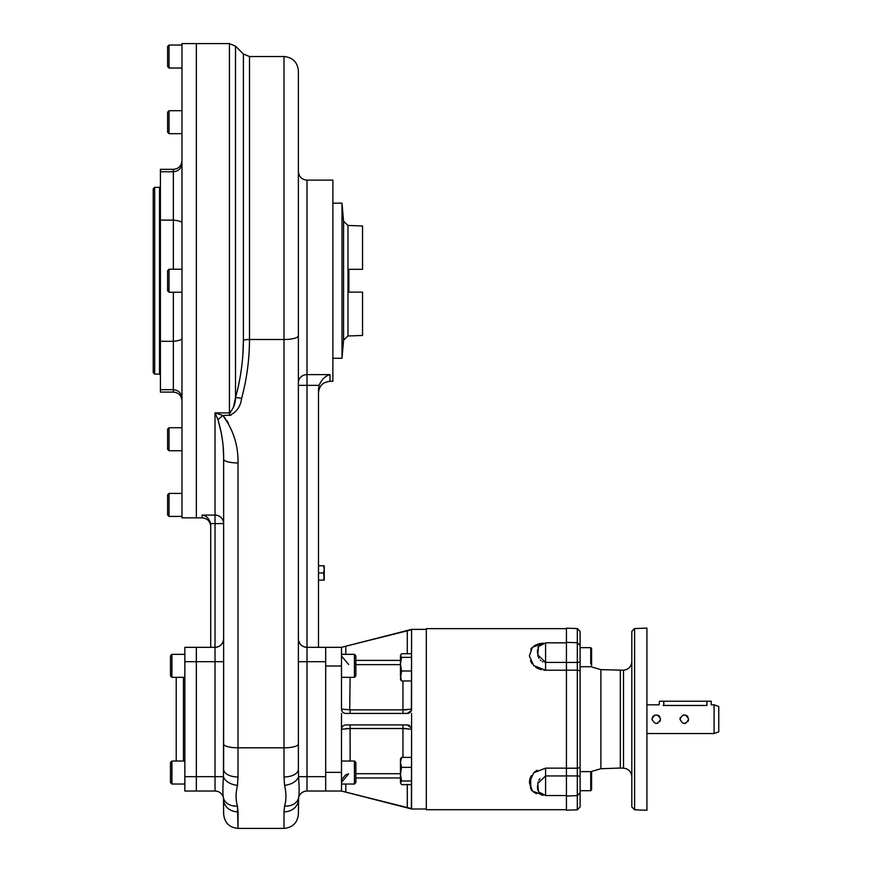 <?xml version="1.0" encoding="UTF-8"?>
<svg xmlns="http://www.w3.org/2000/svg" width="872" height="872" viewBox="0 0 872 872"><rect width="100%" height="100%" fill="white"/><g stroke="black" fill="none" stroke-linecap="round" stroke-linejoin="round"><path stroke-width="1.31" d="M341.497 677.326L354.424 677.326L355.863 675.887L355.863 665.827C355.863 678.601 355.863 678.601 355.863 665.827C355.863 653.063 355.863 653.063 355.863 665.827L355.863 655.766L354.424 654.338L354.424 677.326L354.424 654.338L341.497 654.338M170.476 762.466L170.476 772.527C170.476 759.763 170.476 759.763 170.476 772.527C170.476 785.301 170.476 785.301 170.476 772.527L170.476 782.587L170.476 762.466L171.915 761.038L171.915 772.527L171.915 761.038L184.853 761.038M170.476 782.587L171.915 784.026L171.915 772.527L171.915 784.026L184.853 784.026M170.476 672.116L170.476 655.766L170.476 675.887L171.915 677.326L171.915 654.338L171.915 677.326L184.853 677.326M170.476 658.84L170.476 655.766L171.915 654.338L184.853 654.338M181.976 493.41L169.037 493.41L169.037 516.409L169.037 493.41L167.598 494.849L167.598 514.971L169.037 516.409L181.976 516.409M167.598 511.897L167.598 498.621M181.976 427.749L169.037 427.749L169.037 450.748L169.037 427.749L167.598 429.188L167.598 449.309L169.037 450.748L181.976 450.748M167.598 446.235L167.598 432.959M181.976 45.039L169.037 45.039L169.037 68.027L169.037 45.039L167.598 46.478L167.598 66.599L169.037 68.027L181.976 68.027M167.598 63.525L167.598 50.249M181.976 110.7L169.037 110.7L167.598 112.139L167.598 132.261L169.037 133.689L169.037 110.7L169.037 133.689L181.976 133.689M181.976 269.23L169.037 269.23L167.598 270.658L167.598 280.719C167.598 267.955 167.598 267.955 167.598 280.719C167.598 293.493 167.598 293.493 167.598 280.719L167.598 290.779L169.037 292.218L169.037 269.23L169.037 292.218L181.976 292.218M355.863 766.248L355.863 782.587L355.863 762.466L354.424 761.038L354.424 784.026L354.424 761.038L341.497 761.038M355.863 779.524L355.863 782.587L354.424 784.026L341.497 784.026M407.311 807.734L407.279 784.626L407.279 807.723L411.584 808.813L411.584 713.427L411.584 729.243L402.962 728.512L402.962 757.387L402.962 728.512L350.119 728.512L350.119 761.038L350.064 728.512L403.376 728.512L411.584 729.243L411.388 808.573L341.497 791.035L341.497 729.243C341.78 726.594 343.208 725.155 345.803 724.926L407.279 724.926L411.388 727.935L407.279 724.926A4.316 4.316 0 0 1 409.796 725.744A4.316 4.316 0 0 0 407.279 724.926L345.803 724.926C343.208 725.155 341.78 726.594 341.497 729.243L350.119 728.512L350.119 724.926L350.119 728.512L341.497 729.243L341.497 713.427L341.497 791.035L306.998 791.035L306.998 647.329C301.777 646.806 298.9 643.928 298.377 638.707A8.622 8.622 0 0 0 306.998 647.329C301.777 646.806 298.9 643.928 298.377 638.707A8.622 8.622 0 0 0 306.998 647.329L306.998 374.611L329.998 374.611L329.998 381.315C323.011 382.001 319.185 385.827 318.498 392.814M325.681 772.352L341.497 772.352L325.681 772.352L325.681 666.012L341.497 666.012L341.497 709.121L350.119 709.852L341.497 709.121C341.78 711.77 343.219 713.209 345.803 713.427A4.316 4.316 0 0 1 343.437 712.729A4.316 4.316 0 0 0 345.803 713.427C343.219 713.209 341.78 711.77 341.497 709.121L341.497 666.012L325.681 666.012M566.429 795.853L566.429 809.717L426.321 809.717L426.321 629.366L411.584 629.366L341.497 647.329L341.497 666.012L341.497 647.329L306.998 647.329L306.998 661.695L298.377 661.695L325.681 661.695L325.681 776.669L306.998 776.669L306.998 791.035A8.622 8.622 0 0 0 298.584 797.771L298.377 814.034C297.526 822.754 292.741 827.55 284.01 828.4L238.023 828.4C229.292 827.55 224.507 822.754 223.646 814.034L223.439 797.771C222.731 794.981 222.731 787.95 223.439 776.669L223.646 661.695L223.646 769.377A14.366 7.608 180 0 0 238.023 776.985L237.467 785.378A14.366 8.633 -170.3 0 1 223.439 776.669L215.024 776.669L215.024 791.035L196.342 791.035L196.342 647.329L215.024 647.329L215.024 661.695L196.342 661.695L196.342 776.669L184.853 776.669L184.853 661.695L196.342 661.695L196.342 647.329L215.024 647.329C220.256 646.806 223.134 643.928 223.646 638.707A8.622 8.622 0 0 1 215.024 647.329C220.256 646.806 223.134 643.928 223.646 638.707A8.622 8.622 0 0 1 215.024 647.329L215.024 661.695L184.853 661.695L184.853 647.329L196.342 647.329L184.853 647.329L184.853 776.669L215.024 776.669L215.024 661.695L223.646 661.695L215.024 661.695L215.024 791.035L196.342 791.035L196.342 776.669L223.439 776.669L223.646 744.056L223.646 769.377A14.366 7.608 180 0 0 238.023 776.985L237.467 785.378C235.647 793.16 235.647 800.049 237.467 806.055L237.467 806.055A14.366 11.325 167.4 0 1 223.439 797.771A8.622 8.622 0 0 0 215.024 791.035A8.622 8.622 0 0 1 223.439 797.771A8.622 8.622 0 0 0 215.024 791.035A8.622 8.622 0 0 1 223.439 797.771C222.731 794.981 222.731 787.95 223.439 776.669A14.366 8.633 -170.3 0 0 237.467 785.378C235.647 793.16 235.647 800.049 237.467 806.055L238.023 811.854A14.366 12.197 180 0 1 223.646 799.657C223.646 818.666 223.646 818.666 223.646 799.657L223.439 797.771A14.366 11.325 167.4 0 0 237.467 806.055L238.023 828.4L238.023 811.854A14.366 12.197 180 0 1 223.646 799.657M402.962 709.852L402.962 713.427L402.962 709.852L411.584 709.121A4.316 4.316 0 0 1 407.279 713.427L345.803 713.427L407.279 713.427L411.388 710.429A4.316 4.316 0 0 1 407.279 713.427L411.388 710.429L411.584 709.121L402.962 709.852L402.962 680.978L402.962 709.852L350.119 709.852L350.119 713.427L350.119 709.852L402.962 709.852M403.889 709.841L406.995 709.754L403.889 709.841M406.526 728.578L403.889 728.512L406.526 728.578M402.962 728.512L402.962 724.926L402.962 728.512M400.455 777.966L355.863 777.966L400.455 777.966M407.279 807.723L345.803 792.125L345.803 784.026L345.803 792.125L341.497 791.035L306.998 791.035A8.622 8.622 0 0 0 298.584 797.771L298.377 799.657C298.377 818.666 298.377 818.666 298.377 799.657A14.366 12.197 0 0 1 284.01 811.854L284.566 806.055A14.366 11.325 12.6 0 0 298.584 797.771A8.622 8.622 0 0 1 306.998 791.035A8.622 8.622 0 0 0 298.584 797.771L298.595 797.771C299.303 794.915 299.303 787.874 298.584 776.669L306.998 776.669L306.998 661.695L325.681 661.695L325.681 791.035L325.681 776.669L298.584 776.669C299.303 787.874 299.303 794.915 298.584 797.771A14.366 11.325 12.6 0 1 284.566 806.055C286.387 800.125 286.387 793.237 284.566 785.378A14.366 8.633 -9.7 0 0 298.584 776.669L298.377 769.377L298.584 776.669A14.366 8.633 -9.7 0 1 284.566 785.378L284.01 776.985A14.366 7.608 0 0 0 298.377 769.377L298.377 744.056L298.377 769.377A14.366 7.608 0 0 1 284.01 776.985L284.01 747.816A14.366 3.771 0 0 0 298.377 744.056L298.377 335.742A14.366 3.771 180 0 1 284.01 339.502L284.01 747.816A14.366 3.771 0 0 0 298.377 744.056L298.377 335.742A14.366 3.771 180 0 1 284.01 339.502L284.01 776.985L284.566 785.378C286.387 793.237 286.387 800.125 284.566 806.055L284.01 811.854A14.366 12.197 0 0 0 298.377 799.657M341.497 656.027L348.68 664.529L341.497 656.027M350.119 677.326L349.705 709.852L350.119 677.326M342.783 712.195A4.316 4.316 0 0 1 342.238 711.541A4.316 4.316 0 0 0 342.783 712.195M400.455 660.398L355.863 660.398L400.455 660.398M345.803 646.228L341.497 647.329L345.803 646.228L345.803 654.338L345.803 646.228L411.388 629.791L407.279 630.641L407.279 653.728L407.279 630.641L345.421 646.326M341.497 782.337L341.541 781.421L341.497 782.337L348.68 773.835L341.497 782.337M341.682 780.538L341.846 779.895L341.682 780.538M342.162 779.001L345.334 775.164L342.162 779.001M346.01 774.75L347.59 774.096L346.01 774.75M348.735 728.523L346.075 728.6L348.735 728.523M341.835 727.564A4.316 4.316 0 0 1 342.238 726.823A4.316 4.316 0 0 0 341.835 727.564M411.584 709.121L411.388 710.429L411.584 709.121A4.316 4.316 0 0 1 411.388 710.429L411.584 629.922L411.584 709.121M355.863 664.649L400.455 664.649L355.863 664.649M409.219 712.969L409.796 712.62L409.219 712.969M355.863 773.715L400.455 773.715L355.863 773.715M341.497 647.329L325.681 647.329L325.681 661.695L325.681 647.329L306.998 647.329L306.998 385.348L319.076 385.348C321.605 379.593 325.245 376.017 329.998 374.611L306.998 374.611A8.622 8.044 180 0 0 298.377 382.666A8.622 8.044 180 0 1 306.998 374.611L306.998 385.348L298.377 385.348L319.076 385.348L318.498 389.065L319.076 385.348C321.605 379.593 325.245 376.017 329.998 374.611L329.998 381.315L332.875 381.315L332.875 358.294L341.998 358.294L343.579 340.145L343.579 221.292L341.998 203.154L341.998 358.294L341.998 203.154L332.875 203.154L332.875 377.794L332.875 180.123L306.998 180.123L306.998 374.611L306.998 180.123C301.767 179.61 298.889 176.744 298.377 171.501L298.377 316.645M160.415 186.445L159.522 187.349L159.522 374.099L159.522 187.349L154.671 187.349L154.671 374.099L153.232 372.66L153.232 188.788L154.671 187.349L154.671 374.099L159.522 374.099L160.415 374.993M153.232 215.94L153.232 345.497M324.242 565.775L324.242 569.362L323.61 565.775L324.242 565.775L324.242 569.362L323.61 565.775L318.498 565.775L324.242 565.775M324.242 576.545L324.242 569.362L324.242 580.142L323.61 572.959L324.242 569.362L323.61 572.959L318.498 572.959L323.61 572.959L324.242 576.545L323.61 580.142L324.242 580.142L318.498 580.142L323.61 580.142L324.242 576.545M362.545 269.317L348.855 269.317L362.545 269.317L348.855 269.317L348.855 292.131L362.545 292.131L362.545 335.48L347.972 335.982L347.972 225.456L347.972 335.982L343.579 340.145L343.579 221.292L347.972 225.456L362.545 225.968L362.545 269.317L362.545 225.968L362.545 269.317L348.855 269.317L348.855 292.131L362.545 292.131L348.855 292.131L362.545 292.131L362.545 335.48L362.545 292.131M590.726 771.633L590.726 790.708L590.726 771.633L580.087 771.633L580.087 790.708L590.726 790.708L591.587 789.836L591.587 772.494L590.726 771.633M590.726 663.941L590.726 647.656L590.726 663.941M580.087 666.731L590.726 666.731L591.587 665.87L591.587 648.517L590.726 647.656L580.087 647.656L580.087 663.941M591.587 652.387L591.587 662.001M631.818 778.554L631.818 659.81M631.818 763.458L631.818 678.46M543.278 795.242L532.389 791.068L529.359 782.402L533.697 772.777L545.6 768.145L545.6 775.938L537.817 783.416L538.449 791.743L537.817 783.416L545.6 775.938L545.6 795.537L566.429 795.537L566.429 785.487M580.087 646.381L580.087 671.756A2.878 1.559 180 0 0 577.318 670.197L566.429 670.143L566.429 662.448L577.318 662.426L577.318 628.548L580.087 631.415L580.087 671.756A2.878 1.559 180 0 0 577.318 670.197L577.318 768.167L566.429 768.221L577.318 768.167L577.318 775.938L566.429 775.917L577.318 775.938A2.878 1.036 0 0 1 580.087 776.974L580.087 793.019A2.878 2.42 -0 0 1 579.575 794.403A2.878 2.42 -0 0 0 580.087 793.019L580.087 806.938L577.318 809.816L577.318 775.938L577.318 809.816L566.429 810.197L566.429 652.877M566.429 663.287L566.429 644.397M566.429 795.057L566.429 794.501M566.429 662.448L577.318 662.426L577.318 642.729L566.429 642.348L566.429 662.448L566.429 642.828L545.6 642.828L545.6 670.219L566.429 670.219L545.6 670.219L533.697 665.587L529.359 655.951L532.389 647.286L543.354 643.111L532.389 647.286L529.359 655.951L533.697 665.587L545.6 670.219L545.6 662.415L566.429 662.415L545.6 662.415L537.817 654.948L538.449 646.61L537.817 654.948L545.6 662.415L545.6 642.828L538.449 646.61L537.915 647.689L538.449 646.61M580.087 645.596L577.318 642.729L577.318 628.548L566.429 628.167L566.429 642.348L566.429 628.647L426.321 628.647L426.321 808.998L411.584 808.998L341.497 791.035M646.915 778.554L646.915 659.81M543.289 795.242L532.389 791.068L529.359 782.402L533.697 772.777L545.6 768.145L545.6 775.938L566.429 775.938L566.429 670.143L577.318 670.197L577.318 662.426A2.878 1.036 180 0 0 580.087 661.39A2.878 1.036 180 0 1 577.318 662.426L577.318 768.297L566.429 768.221L577.318 768.167A2.878 1.559 180 0 0 580.087 766.608L580.087 793.019C580.087 811.429 580.087 811.429 580.087 793.019L580.087 791.983M646.915 810.241L646.915 628.113L634.598 628.548L631.818 631.415L631.818 806.938L634.598 809.816L634.598 628.548L634.598 809.816L646.915 810.241M590.747 771.666L600.895 768.723L600.895 669.642L623.502 670.208L623.502 768.156L620.33 768.047L620.33 670.317L620.33 768.047L600.895 768.723L600.895 669.642L590.747 666.699M580.087 671.756L580.087 771.633M577.318 775.938L577.318 768.167A2.878 1.559 180 0 0 580.087 766.608L580.087 776.974A2.878 1.036 0 0 0 577.318 775.938M580.087 806.938L580.087 793.019M580.087 645.335A2.878 2.42 180 0 0 579.575 643.961A2.878 2.42 180 0 1 580.087 645.335C580.087 626.935 580.087 626.935 580.087 645.335M631.818 661.586C631.35 666.688 628.581 669.565 623.502 670.208L623.502 768.156C628.581 768.799 631.35 771.676 631.818 776.767M541.904 643.274L541.316 643.362L541.904 643.274M540.422 643.514L537.348 644.354L540.422 643.514M536.28 644.779L535.724 645.029L536.28 644.779M535.659 645.062L534.056 645.967L535.659 645.062M532.203 647.482L531.517 648.245L532.203 647.482M531.419 648.376L530.743 649.378L531.419 648.376M530.448 660.878L530.852 661.739L530.448 660.878M531.462 662.829L532.029 663.679L531.462 662.829M535.681 667.2L536.52 667.745L535.681 667.2M536.574 667.778L537.207 668.137L536.574 667.778M537.359 668.214L539.626 669.206L537.359 668.214M540.553 669.5L541.37 669.718L540.553 669.5M543.823 670.132L544.869 670.197L543.823 670.132M545.6 768.145L566.429 768.145L545.6 768.145M537.163 770.249L534.089 772.418M531.419 775.6L530.786 776.756L531.419 775.6M530.623 777.094L530.83 789.127L529.533 780.745M532.04 790.708L531.44 790.01L532.04 790.719M533.522 792.016L536.509 793.683M541.327 795.002L542.242 795.133M538.449 791.743L545.6 795.537L545.6 775.938L566.429 775.938M537.741 790.065L537.588 789.247L537.741 790.065M537.501 788.343L537.468 787.318L537.501 788.343M537.468 787.22L537.512 785.846L537.468 787.22M537.915 782.936L538.188 781.933L537.915 782.936M538.918 780.157L539.321 779.47L538.918 780.157M539.387 779.372L539.877 778.718L539.387 779.372M535.321 771.415L534.067 772.439M530.209 778.107L529.729 779.732M545.567 662.415L544.826 662.382L545.567 662.415M542.962 661.913L542.373 661.652L542.962 661.913M540.902 660.682L540.248 660.071L540.902 660.682M538.896 658.175L538.438 657.161L538.896 658.175M538.406 657.074L538.155 656.344L538.406 657.074M537.904 655.352L537.741 654.545L537.904 655.352M537.566 653.161L537.468 651.591L537.566 653.161M537.468 650.915L537.512 649.803L537.468 650.915M400.695 679.997L400.455 655.559L401.545 657.379L400.455 655.559L401.545 653.728L411.584 653.728L401.545 653.728L400.455 655.559L400.455 664.192L401.545 671.004L400.455 675.996L400.455 664.192L401.545 671.004L400.455 679.157L401.545 680.978L411.584 680.978L401.545 680.978L400.455 679.157M400.455 675.996L401.545 680.978L400.455 675.996M401.545 657.379L400.455 664.192L401.545 657.379L411.584 657.379L401.545 657.379M401.545 671.004L411.584 671.004L401.545 671.004M400.455 782.805L401.545 784.626L411.584 784.626L401.545 784.626L400.455 782.805L400.455 774.173L401.545 780.985L400.455 782.805L400.455 774.173L401.545 780.985L411.584 780.985L401.545 780.985L400.455 782.805M400.695 758.357L400.455 762.368L401.545 767.36L400.455 774.173L401.545 767.36L400.455 762.368L400.455 779.644L400.455 762.368L401.545 757.387L411.584 757.387L401.545 757.387L400.455 759.207L400.455 762.368L401.545 757.387L400.455 759.207M401.545 767.36L411.584 767.36L401.545 767.36M646.915 733.548L714.092 733.548L718.768 731.848L718.768 719.182C718.768 703.094 718.768 703.094 718.768 719.182C718.768 735.26 718.768 735.26 718.768 719.182L718.768 706.505L714.092 704.805L714.092 719.182L714.092 704.805L711.225 704.805L711.225 701.219L663.799 701.219C658.262 701.219 658.262 701.219 663.799 701.219L659.483 701.219L659.101 704.903M687.855 721.591L688.586 719.182C685.719 724.741 682.841 724.741 679.964 719.182C682.841 713.623 685.708 713.623 688.586 719.182L688.586 719.128M660.562 719.182C657.695 724.741 654.817 724.741 651.94 719.182C654.817 713.623 657.684 713.612 660.562 719.182L659.832 721.591L660.562 719.182C657.695 724.741 654.817 724.741 651.94 719.182C654.817 713.623 657.684 713.623 660.562 719.182L660.562 719.128M714.092 733.548L714.092 719.182L714.092 733.548M687.986 716.969L687.365 716.174M687.31 716.108L685.97 715.214L687.31 716.108M680.291 717.525L679.964 719.182L680.291 717.525M684.76 723.466L685.915 723.171L684.76 723.466M706.909 705.47L706.909 701.219C712.446 701.219 712.446 701.219 706.909 701.219L706.909 705.47C712.479 704.75 712.479 704.75 706.909 705.47L663.08 705.47C657.521 704.75 657.521 704.75 663.08 705.47M646.915 704.805L658.851 704.838M659.962 716.969L659.341 716.174L659.962 716.969M659.287 716.108L657.946 715.214L659.287 716.108M654.567 715.214L653.815 715.629L654.567 715.214M652.932 716.435L651.94 719.182L652.932 716.435M657.085 723.411L657.891 723.171L657.085 723.411M687.845 716.762L687.343 716.152M684.476 714.877L683.288 714.986M688.008 721.34L688.499 720.054M688.52 719.945L688.586 719.182C685.719 724.741 682.841 724.741 679.964 719.182C682.841 713.623 685.708 713.612 688.586 719.182M663.799 701.219L663.799 705.47L663.799 701.219L706.909 701.219M181.976 400.717C181.463 395.485 178.586 392.607 173.354 392.095L173.354 389.708L173.354 392.095L160.415 392.095L160.415 220.126L173.354 220.126L173.354 269.23L173.354 169.342C178.586 168.83 181.463 165.963 181.976 160.72M160.415 377.129L160.415 220.126L173.354 220.126C179.098 220.725 181.976 221.695 181.976 223.025C181.976 221.695 179.098 220.725 173.354 220.126L173.354 169.342L160.415 169.342L160.415 220.126L160.415 177.964M160.415 341.312L173.354 341.312L173.354 292.218L173.354 341.312C179.098 340.712 181.976 339.742 181.976 338.412C181.976 339.742 179.098 340.712 173.354 341.312L173.354 389.708L173.354 341.312L160.415 341.312L160.415 187.273M160.415 383.473L160.415 374.175M298.377 244.792L298.377 70.904C297.526 62.174 292.741 57.389 284.01 56.538L249.501 56.538L249.501 339.502L284.01 339.502L284.01 56.538L284.01 339.502L249.501 339.502C249.425 359.471 246.798 379.124 241.609 398.46C246.798 379.124 249.425 359.471 249.501 339.502L249.501 56.538L243.397 54.01L243.397 340.167A8.622 2.256 180 0 1 249.501 339.502A8.622 2.256 180 0 0 243.397 340.167L242.852 355.198L243.397 340.211C243.321 359.613 240.694 378.786 235.516 397.687L235.516 46.129L235.516 397.687L233.249 407.943L235.516 397.687C240.694 378.786 243.321 359.613 243.397 340.167L243.397 54.01L235.516 46.129L229.423 43.6L229.423 412.881L215.024 412.881L218.055 419.901L215.024 412.881L222.742 415.432L231.004 415.203L222.742 415.432C233.238 429.504 238.339 445.352 238.023 462.967L238.023 462.956A14.366 3.771 180 0 1 223.646 459.195C223.832 446.115 221.924 432.904 217.924 419.574A14.366 2.681 134.4 0 0 222.742 415.432C233.238 429.504 238.339 445.352 238.023 462.967L238.023 462.956A14.366 3.771 180 0 1 223.646 459.195C223.832 446.115 221.924 432.904 217.924 419.574A14.366 2.681 134.4 0 0 222.742 415.432L215.024 412.881L215.024 515.09L202.097 515.09C206.228 515.537 209.073 518.382 210.643 523.603L223.646 523.603A8.622 8.524 0 0 0 215.024 515.09L215.024 523.603L210.643 523.603L210.719 524.781C210.719 527.015 210.719 527.015 210.719 524.781L210.643 523.603C209.073 518.382 206.228 515.537 202.097 515.09L202.097 517.848L196.342 517.848L196.342 43.6L181.976 43.6L181.976 517.848L196.342 517.848L196.342 43.6L229.423 43.6L229.423 415.432C236.486 412.26 240.552 406.603 241.609 398.46L241.609 398.46A8.622 2.191 14.7 0 0 235.516 397.687C235.451 403.812 233.413 408.881 229.423 412.881L229.423 415.432C236.486 412.26 240.552 406.603 241.609 398.46A8.622 2.191 14.7 0 0 235.516 397.687C235.451 403.812 233.413 408.881 229.423 412.881L215.024 412.881L215.024 647.329L215.024 523.603L223.646 523.603A8.622 8.524 0 0 0 215.024 515.09L202.097 515.09L202.097 517.848C207.329 518.35 210.207 521.227 210.719 526.47M218.065 419.933L221.379 433.308L218.065 419.933M222 437.286L222.197 438.703L222 437.286M222.349 439.848L222.534 441.319L222.349 439.848M223.276 449.178L223.635 456.961L223.276 449.178M228.388 423.182L226.622 420.26L228.388 423.182M225.194 418.244L224.169 416.969L225.194 418.244M223.199 781.018L223.134 782.151L223.199 781.018M223.09 783.067L222.981 785.89L223.09 783.067M222.927 792.844L222.97 793.825L222.927 792.844M236.454 801.15L236.29 800.169L236.454 801.15M236.04 794.893L236.083 794.272L236.04 794.893M236.094 794.25L236.149 793.64L236.094 794.25M238.023 747.816A14.366 3.771 180 0 1 223.646 744.056L223.646 459.195L223.646 744.056A14.366 3.771 180 0 0 238.023 747.816L238.023 776.985L238.023 747.816L284.01 747.816L238.023 747.816L238.023 462.967L238.023 747.816M298.377 70.904L298.377 335.742M284.01 811.854L284.01 828.4L284.01 811.854M285.58 791.384L285.733 792.452L285.58 791.384M298.933 795.646L298.976 795.09L298.933 795.646M299.009 794.774L299.052 794.065L299.009 794.774M299.14 790.773L299.129 789.236L299.14 790.773M299.096 787.133L299.063 786.141L299.096 787.133M229.576 412.87L230.633 412.423L229.576 412.87M235.952 396.03L235.669 397.131L235.952 396.03M210.719 524.781L210.719 647.329L210.719 524.781M318.498 389.065C318.498 394.035 318.498 394.035 318.498 389.065L318.498 647.329L318.498 389.065L319.076 385.348L318.498 389.065M184.853 791.035L184.853 776.669L184.853 791.035L196.342 791.035L184.853 791.035M183.414 761.038L183.414 677.326L183.414 761.038M176.231 761.038L176.231 677.326M580.087 647.656L590.726 647.656M580.087 790.708L590.726 790.708M580.087 792.768L577.318 795.635L566.429 796.016M160.415 171.74L173.354 171.74C178.586 171.228 181.463 168.351 181.976 163.119M160.415 389.708L173.354 389.708C178.586 390.22 181.463 393.087 181.976 398.33"/></g></svg>

